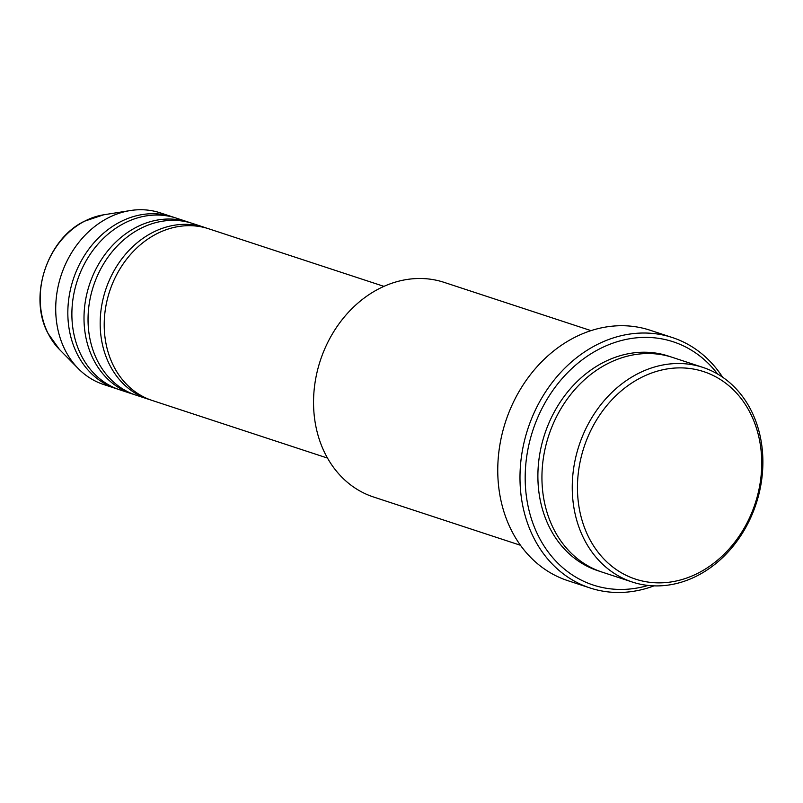 <?xml version="1.0" encoding="UTF-8"?>
<svg xmlns="http://www.w3.org/2000/svg" width="803" height="803" viewBox="0 0 803 803"><rect width="100%" height="100%" fill="white"/><g stroke="black" fill="none" stroke-linecap="round" stroke-linejoin="round"><path stroke-width="1.2" d="M383.944 286.37L208.68 228.775A90.378 74.569 108.2 0 0 156.414 233.954A90.378 74.569 108.2 0 0 104.239 322.194A90.378 74.569 108.2 0 0 152.249 400.486L327.514 458.081M206.652 228.142A90.378 74.569 108.2 0 0 204.645 227.44A90.378 74.569 108.2 0 0 152.379 232.629A90.378 74.569 108.2 0 0 100.204 320.869A90.378 74.569 108.2 0 0 148.214 399.161A90.378 74.569 108.2 0 0 150.241 399.794M204.645 227.44L192.519 223.455A90.378 74.569 108.2 0 0 140.244 228.644A90.378 74.569 108.2 0 0 88.069 316.884A90.378 74.569 108.2 0 0 136.078 395.176L148.214 399.161M190.482 222.832A90.378 74.569 108.2 0 0 188.474 222.13A90.378 74.569 108.2 0 0 136.209 227.319A90.378 74.569 108.2 0 0 84.034 315.559A90.378 74.569 108.2 0 0 132.043 393.851A90.378 74.569 108.2 0 0 134.071 394.474M188.474 222.13L176.349 218.145A90.378 74.569 108.2 0 0 124.084 223.334A90.378 74.569 108.2 0 0 71.909 311.574A90.378 74.569 108.2 0 0 119.908 389.867L132.043 393.851M174.311 217.513A90.378 74.569 108.2 0 0 172.304 216.82A90.378 74.569 108.2 0 0 120.038 221.999A90.378 74.569 108.2 0 0 67.864 310.239A90.378 74.569 108.2 0 0 115.873 388.532A90.378 74.569 108.2 0 0 117.9 389.164M698.65 572.85A109.208 90.107 108.2 0 0 757.028 430.067A109.208 90.107 108.2 0 0 640.533 377.892A109.208 90.107 108.2 0 0 582.155 520.675A109.208 90.107 108.2 0 0 698.65 572.85M637.512 373.867A112.972 93.218 -71.8 0 1 702.836 367.383A112.972 93.218 -71.8 0 1 762.85 465.248A112.972 93.218 -71.8 0 1 697.636 575.55A112.972 93.218 -71.8 0 1 632.302 582.034A112.972 93.218 -71.8 0 1 572.288 484.159A112.972 93.218 -71.8 0 1 637.512 373.867M591.008 330.635L444.129 282.365A112.972 93.218 108.2 0 0 378.795 288.849A112.972 93.218 108.2 0 0 313.582 399.141A112.972 93.218 108.2 0 0 373.586 497.017L520.474 545.277M717.591 374.017A128.038 105.645 108.2 0 0 599.138 349.124A128.038 105.645 108.2 0 0 528.013 505.9A128.038 105.645 108.2 0 0 648.111 585.447M654.003 585.859A131.802 108.746 -71.8 0 1 590.044 587.967A131.802 108.746 -71.8 0 1 520.033 473.78A131.802 108.746 -71.8 0 1 596.117 345.099A131.802 108.746 -71.8 0 1 672.342 337.541A131.802 108.746 -71.8 0 1 722.59 377.179M702.836 367.383L672.523 357.415A112.972 93.218 108.2 0 0 607.188 363.9A112.972 93.218 108.2 0 0 541.975 474.202A112.972 93.218 108.2 0 0 601.979 572.067L632.302 582.034M672.342 337.541L650.109 330.234A131.802 108.746 108.2 0 0 573.884 337.802A131.802 108.746 108.2 0 0 497.8 466.473A131.802 108.746 108.2 0 0 567.811 580.659L590.044 587.967M172.304 216.82L160.178 212.825A90.378 74.569 108.2 0 0 130.206 210.567A90.378 74.569 108.2 0 0 107.913 218.014A90.378 74.569 108.2 0 0 78.272 368.587A90.378 74.569 108.2 0 0 103.748 384.547L115.873 388.532M59.422 349.435L48.019 333.406C28.155 296.869 46.865 239.224 84.425 221.226L103.667 214.802A76.998 63.537 108.2 0 0 84.676 221.156A76.998 63.537 108.2 0 0 59.422 349.435L78.272 368.587M599.971 571.375A112.972 93.218 -71.8 0 1 537.9 474.131A112.972 93.218 -71.8 0 1 603.143 362.575A112.972 93.218 -71.8 0 1 670.495 356.783M103.667 214.802L130.206 210.567"/></g></svg>
